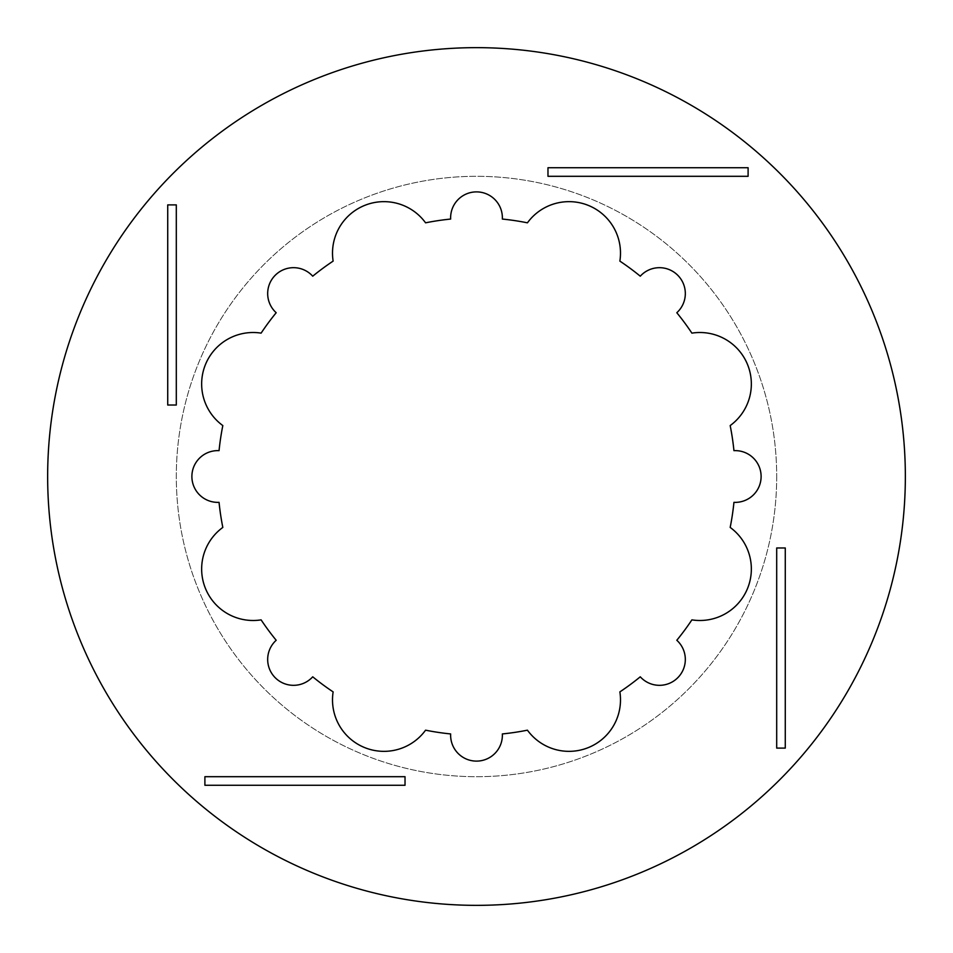 <?xml version="1.0" encoding="UTF-8"?>
<svg xmlns="http://www.w3.org/2000/svg" width="953" height="953" viewBox="0 0 953 953"><rect width="100%" height="100%" fill="white"/><g stroke="black" fill="none" stroke-linecap="round" stroke-linejoin="round"><path stroke-width="0.71" stroke-dasharray="4.76 3.57" d="M776.695 476.5A300.195 300.195 0 0 1 476.5 776.695A300.195 300.195 0 0 1 176.305 476.5A300.195 300.195 0 0 1 476.5 176.305A300.195 300.195 0 0 1 776.695 476.5A300.195 300.195 0 0 1 476.5 776.695A300.195 300.195 0 0 1 176.305 476.5A300.195 300.195 0 0 1 476.5 176.305A300.195 300.195 0 0 1 776.695 476.5M905.35 476.5A428.85 428.85 0 0 0 476.5 47.65A428.85 428.85 0 0 0 47.65 476.5A428.85 428.85 0 0 0 476.5 905.35A428.85 428.85 0 0 0 905.35 476.5M502.374 735.24A25.874 25.874 0 0 1 476.5 761.113A25.874 25.874 0 0 1 450.662 733.941A258.739 258.739 0 0 1 425.574 730.177A51.462 51.462 0 0 1 333.133 691.89A258.739 258.739 0 0 1 312.727 676.809A25.874 25.874 0 0 1 275.25 677.75A25.874 25.874 0 0 1 276.191 640.273A258.739 258.739 0 0 1 261.11 619.867A51.462 51.462 0 0 1 222.823 527.426A258.739 258.739 0 0 1 219.059 502.338A25.874 25.874 0 0 1 191.887 476.5A25.874 25.874 0 0 1 219.059 450.662A258.739 258.739 0 0 1 222.823 425.574A51.462 51.462 0 0 1 261.11 333.133A258.739 258.739 0 0 1 276.191 312.727A25.874 25.874 0 0 1 275.25 275.25A25.874 25.874 0 0 1 312.727 276.191A258.739 258.739 0 0 1 333.133 261.11A51.462 51.462 0 0 1 425.574 222.823A258.739 258.739 0 0 1 450.662 219.059A25.874 25.874 0 0 1 476.5 191.887A25.874 25.874 0 0 1 502.338 219.059A258.739 258.739 0 0 1 527.426 222.823A51.462 51.462 0 0 1 619.867 261.11A258.739 258.739 0 0 1 640.273 276.191A25.874 25.874 0 0 1 685.326 293.548A25.874 25.874 0 0 1 676.809 312.727A258.739 258.739 0 0 1 691.89 333.133A51.462 51.462 0 0 1 730.177 425.574A258.739 258.739 0 0 1 733.941 450.662A25.874 25.874 0 0 1 761.113 476.5A25.874 25.874 0 0 1 733.941 502.338A258.739 258.739 0 0 1 730.177 527.426A51.462 51.462 0 0 1 691.89 619.867A258.739 258.739 0 0 1 676.809 640.273A25.874 25.874 0 0 1 668.756 683.599A25.874 25.874 0 0 1 640.273 676.809A258.739 258.739 0 0 1 619.867 691.89A51.462 51.462 0 0 1 527.426 730.177A258.739 258.739 0 0 1 502.338 733.941A25.874 25.874 0 0 1 502.374 735.24M167.728 204.895L176.305 204.895L176.305 405.025L167.728 405.025L167.728 204.895L176.305 204.895L176.305 405.025L176.305 204.895L167.728 204.895L167.728 405.025L176.305 405.025L167.728 405.025L167.728 204.895M204.895 785.272L204.895 776.695L405.025 776.695L405.025 785.272L204.895 785.272L204.895 776.695L405.025 776.695L204.895 776.695L204.895 785.272L405.025 785.272L405.025 776.695L405.025 785.272L204.895 785.272M785.272 748.105L776.695 748.105L776.695 547.975L785.272 547.975L785.272 748.105L776.695 748.105L776.695 547.975L776.695 748.105L785.272 748.105L785.272 547.975L776.695 547.975L785.272 547.975L785.272 748.105M748.105 167.728L748.105 176.305L547.975 176.305L547.975 167.728L748.105 167.728L748.105 176.305L547.975 176.305L748.105 176.305L748.105 167.728L547.975 167.728L547.975 176.305L547.975 167.728L748.105 167.728"/><path stroke-width="1.43" d="M905.35 476.5A428.85 428.85 0 0 0 476.5 47.65A428.85 428.85 0 0 0 47.65 476.5A428.85 428.85 0 0 0 476.5 905.35A428.85 428.85 0 0 0 905.35 476.5M502.374 735.24A25.874 25.874 0 0 1 476.5 761.113A25.874 25.874 0 0 1 450.662 733.941A258.739 258.739 0 0 1 425.574 730.177A51.462 51.462 0 0 1 333.133 691.89A258.739 258.739 0 0 1 312.727 676.809A25.874 25.874 0 0 1 275.25 677.75A25.874 25.874 0 0 1 276.191 640.273A258.739 258.739 0 0 1 261.11 619.867A51.462 51.462 0 0 1 222.823 527.426A258.739 258.739 0 0 1 219.059 502.338A25.874 25.874 0 0 1 191.887 476.5A25.874 25.874 0 0 1 219.059 450.662A258.739 258.739 0 0 1 222.823 425.574A51.462 51.462 0 0 1 261.11 333.133A258.739 258.739 0 0 1 276.191 312.727A25.874 25.874 0 0 1 275.25 275.25A25.874 25.874 0 0 1 312.727 276.191A258.739 258.739 0 0 1 333.133 261.11A51.462 51.462 0 0 1 425.574 222.823A258.739 258.739 0 0 1 450.662 219.059A25.874 25.874 0 0 1 476.5 191.887A25.874 25.874 0 0 1 502.338 219.059A258.739 258.739 0 0 1 527.426 222.823A51.462 51.462 0 0 1 619.867 261.11A258.739 258.739 0 0 1 640.273 276.191A25.874 25.874 0 0 1 685.326 293.548A25.874 25.874 0 0 1 676.809 312.727A258.739 258.739 0 0 1 691.89 333.133A51.462 51.462 0 0 1 730.177 425.574A258.739 258.739 0 0 1 733.941 450.662A25.874 25.874 0 0 1 761.113 476.5A25.874 25.874 0 0 1 733.941 502.338A258.739 258.739 0 0 1 730.177 527.426A51.462 51.462 0 0 1 691.89 619.867A258.739 258.739 0 0 1 676.809 640.273A25.874 25.874 0 0 1 668.756 683.599A25.874 25.874 0 0 1 640.273 676.809A258.739 258.739 0 0 1 619.867 691.89A51.462 51.462 0 0 1 527.426 730.177A258.739 258.739 0 0 1 502.338 733.941A25.874 25.874 0 0 1 502.374 735.24M167.728 405.025L176.305 405.025L176.305 204.895L167.728 204.895L167.728 405.025M405.025 785.272L405.025 776.695L204.895 776.695L204.895 785.272L405.025 785.272M785.272 547.975L776.695 547.975L776.695 748.105L785.272 748.105L785.272 547.975M547.975 167.728L547.975 176.305L748.105 176.305L748.105 167.728L547.975 167.728"/></g></svg>
